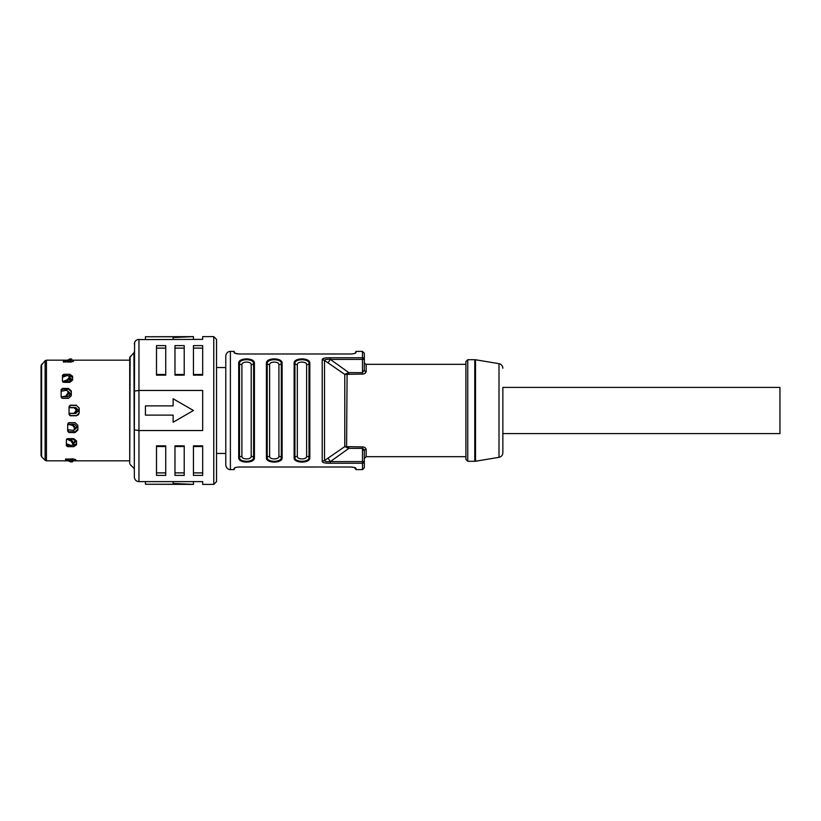 <?xml version="1.0" encoding="UTF-8"?>
<svg xmlns="http://www.w3.org/2000/svg" width="821" height="821" viewBox="0 0 821 821"><rect width="100%" height="100%" fill="white"/><g stroke="black" fill="none" stroke-linecap="round" stroke-linejoin="round"><path stroke-width="1.23" d="M62.468 376.264L63.853 374.294L69.857 374.294L69.857 375.618L68.964 375.618M66.912 375.618L62.663 375.618M69.857 375.618L72.628 377.598M61.134 390.293L62.529 388.436L68.523 388.436L68.523 389.246L61.534 389.246M68.523 389.246L71.294 391.771M79.206 408.191L76.435 405.43L69.836 405.43M79.206 412.809L78.426 414.728L76.435 415.765L79.206 412.994L79.206 408.006L76.435 405.43M72.022 360.286L70.78 360.286M67.035 360.286L63.391 360.357L63.289 361.753L70.678 362.112L73.449 361.425L73.449 360.552L70.678 360.286M41.05 378.717L41.05 455.45L41.05 365.55L45.124 360.706L45.124 460.294L46.438 460.838L46.438 360.162L67.25 360.162M62.519 398.318L68.523 398.318L71.294 395.65L71.294 390.96L68.523 388.436M62.529 388.436L61.134 389.688L61.134 396.984L62.529 398.318M63.853 374.294L62.468 375.269L62.468 381.211L63.853 382.35L69.857 382.35L72.628 380.092L72.628 376.275L69.857 374.294M64.674 360.286L63.289 361.784M69.046 406.764L70.432 405.235L76.435 405.235M70.39 415.754L76.435 415.765M69.836 415.57L76.435 415.57M69.046 414.236L70.432 415.765L69.046 414.379L69.046 406.621L70.432 405.235M130.129 356.519L129.718 463.496L129.718 357.504L133.926 352.722L134.336 469.263M134.336 477.001L134.336 429.896L138.954 430.543L138.954 390.457L202.684 390.457L202.684 430.543L138.954 430.543L138.954 481.619C136.163 481.352 134.623 479.813 134.336 477.001M134.582 342.511L134.336 429.896M138.954 481.619L202.684 481.619L202.684 484.39L213.768 484.39L213.768 336.61L202.684 336.61L202.684 339.381L137.538 339.607M202.684 375.166L202.684 345.61L193.448 345.61L193.448 375.166L202.684 375.166M184.212 375.166L184.212 345.61L174.976 345.61L174.976 375.166L184.212 375.166M165.739 375.166L165.739 345.61L156.503 345.61L156.503 375.166L165.739 375.166M213.768 336.61L216.539 339.381L216.539 481.619L213.768 484.39M156.503 374.479L165.739 374.479M165.739 348.114L156.503 348.114M174.976 374.479L184.212 374.479M184.212 348.114L174.976 348.114M193.448 374.479L202.684 374.479M202.684 348.114L193.448 348.114M145.42 484.246L193.448 484.39L173.128 483.456L173.128 484.246L145.42 484.246L145.42 481.619M193.448 484.39L193.448 481.619M173.128 483.456L173.128 481.619M134.336 391.104L138.954 390.457L138.954 339.381C136.163 339.648 134.623 341.187 134.336 343.999M173.128 398.77L193.448 410.5L173.128 422.23L173.128 415.118L145.42 415.118L145.42 405.882L173.128 405.882L173.128 398.77L193.448 410.5L173.128 422.23M184.212 475.39L184.212 445.834L174.976 445.834L174.976 475.39L184.212 475.39M193.448 445.834L193.448 475.39L202.684 475.39L202.684 445.834L193.448 445.834M156.503 445.834L156.503 475.39L165.739 475.39L165.739 445.834L156.503 445.834M174.976 472.886L184.212 472.886M184.212 446.521L174.976 446.521M202.684 446.521L193.448 446.521M193.448 472.886L202.684 472.886M156.503 472.886L165.739 472.886M165.739 446.521L156.503 446.521M145.42 339.381L145.42 336.754L173.128 336.754L173.128 337.544L193.448 336.61L193.448 339.381M145.42 336.754L193.448 336.61M173.128 337.544L173.128 339.381M41.05 369.091L41.05 451.909M76.538 443.402L73.767 445.382L73.767 446.706L76.538 444.725L76.538 440.908L73.767 438.65L67.763 438.65L66.378 439.789L66.378 445.731L67.763 446.716L66.378 444.736M73.767 446.706L67.661 446.634M77.862 425.35L75.091 422.682L69.087 422.682L67.702 424.016L67.702 431.312L69.087 432.575L75.091 432.564L77.862 430.04L77.862 425.35M72.946 460.714L75.717 460.448L75.717 459.575L72.946 458.888L65.557 459.247L65.557 460.602L69.303 460.714M66.573 445.382L70.811 445.382M72.864 445.382L73.767 445.382M67.702 430.707L69.087 432.575M68.102 431.754L75.091 431.754L75.091 432.564M77.862 429.229L75.091 431.754M65.557 459.216L66.727 460.509M69.682 379.035L69.682 381.744M69.682 392.664L69.682 395.907M77.995 409.443L77.995 411.557M67.835 391.812L70.144 393.947M61.134 396.81A3.695 1.047 -0 0 1 61.873 396.789L67.835 396.789L70.144 394.593L70.144 393.392L67.835 391.258M61.318 391.278A3.695 1.478 180 0 0 61.134 391.289L65.988 390.355L67.24 390.58L68.646 392.571L68.646 393.444L67.948 393.105L67.948 392.099M67.24 390.58L68.646 392.571M62.016 396.789L66.675 396.02L68.646 393.444M65.988 395.671L67.948 393.105M66.675 396.02L62.242 396.902M78.046 411.054L75.737 413.445L78.046 411.136L78.046 409.864L75.737 407.555L69.046 407.647M75.737 413.445L69.046 413.445M69.046 407.555L75.737 407.555M75.737 413.363L69.046 413.353M75.737 407.637L78.046 409.946M69.046 407.668L74.752 407.75L76.548 410.038L73.89 407.668M69.046 413.332L73.89 413.332L75.86 411.034L75.86 409.966M75.86 411.034L76.548 410.962L76.548 410.038M76.548 410.962L73.89 413.332M70.77 360.019L70.103 358.869L63.699 362.184M70.791 360.029L70.093 358.839L70.791 360.06M65.557 362.112L68.143 360.645L68.831 361.815L70.791 360.224M68.143 360.645L70.103 359.054M68.831 361.815L68.297 362.112M69.477 359.66L71.437 358.869L72.104 360.019M72.135 360.162L71.437 358.869M71.519 360.162L72.125 360.029M69.354 460.838L68.174 460.838M71.232 461.782L69.067 461.34M71.714 460.971L71.027 462.131M70.565 458.888L73.059 460.776L72.361 461.946L67.825 458.888M65.967 458.816L72.361 461.946M73.069 443.72L75.378 442.006L75.378 441.031L73.069 442.765M68.512 439.204L71.92 440.477L71.222 441.195L67.106 439.204L73.069 439.204L75.378 441.031M67.117 438.783L67.117 439.204A3.695 2.196 180 0 1 66.593 439.184M71.222 441.195L73.182 444.551L73.88 443.72L72.936 445.31L73.182 444.551L71.222 445.536L66.378 443.73M71.92 440.477L73.88 443.72M73.88 443.012L73.182 443.73M76.712 427.053L74.403 429.188M74.403 429.742L76.712 427.608L76.712 426.407L74.403 424.211L68.441 424.211A3.695 1.047 180 0 1 67.702 424.19M67.702 424.365L68.584 424.211M68.81 424.098L73.243 424.98L75.214 427.556L74.516 427.895L72.556 425.329L68.122 424.436M67.886 429.722A3.695 1.478 0 0 1 67.702 429.711L73.798 430.42L74.516 427.895M74.516 428.901L75.214 427.556M73.798 430.42L75.214 428.429M69.169 378.235L71.478 379.949L71.478 378.994L69.169 377.28M62.683 381.816A3.695 2.196 0 0 1 63.207 381.796L69.169 381.796L71.478 379.969M62.468 377.27L67.322 375.464L69.282 376.449L69.97 377.988L69.026 375.69L69.97 377.28M63.207 382.217L62.878 381.467L67.322 379.805L68.01 380.523L69.97 377.988M67.322 379.805L69.282 377.27M68.01 380.523L64.602 381.796M225.775 410.5L225.775 356.006C226.432 351.45 230.229 351.172 230.393 351.388L230.393 469.612C230.229 469.828 226.432 469.55 225.775 464.994L225.775 410.5M323.977 358.264L322.212 359.916C321.996 358.377 324.706 357.658 330.35 357.761L362.472 357.761L362.472 351.388L356.006 351.388L356.006 352.568C355.596 353.369 353.748 353.851 350.464 353.995L239.629 353.995C236.345 353.851 234.498 353.369 234.088 352.568L234.088 351.388L230.393 351.388M234.088 351.388L235.011 353.287L239.629 353.995M309.117 361.271L301.615 358.849L294.565 361.651M294.554 361.661L294.205 362.492M281.408 361.271L273.906 358.849L266.856 361.651M266.846 361.661L266.497 362.492M253.699 361.271L246.197 358.849L239.147 361.651M239.137 361.661L238.788 362.492M251.205 364.668A2.771 2.217 180 0 0 253.607 363.559A0.924 0.739 -0 0 1 254.407 363.19C254.869 357.484 238.244 357.484 238.706 363.19A0.924 0.739 0 0 1 239.506 363.559A2.771 2.217 180 0 0 241.908 364.668L241.908 456.332C241.6 459.75 251.513 459.75 251.205 456.332L251.205 364.668C251.513 361.25 241.6 361.25 241.908 364.668M278.914 364.668A2.771 2.217 180 0 0 281.316 363.559A0.924 0.739 -0 0 1 282.116 363.19C282.578 357.484 265.953 357.484 266.415 363.19A0.924 0.739 0 0 1 267.215 363.559A2.771 2.217 180 0 0 269.616 364.668L269.616 456.332C269.309 459.75 279.222 459.75 278.914 456.332L278.914 364.668C279.222 361.25 269.309 361.25 269.616 364.668M306.623 364.668A2.771 2.217 180 0 0 309.024 363.559A0.924 0.739 -0 0 1 309.825 363.19C310.287 357.484 293.661 357.484 294.123 363.19A0.924 0.739 0 0 1 294.924 363.559A2.771 2.217 180 0 0 297.325 364.668L297.325 456.332C297.017 459.75 306.931 459.75 306.623 456.332L306.623 364.668C306.931 361.25 297.017 361.25 297.325 364.668M234.662 353.122L234.088 352.568M249.851 353.995L251.144 353.995M249.481 353.995L278.422 353.995M324.603 353.995L338.457 353.964M356.006 352.568L355.431 353.122M355.083 353.276L356.006 351.388M294.852 459.75L302.354 462.151L309.384 459.35M309.394 459.339L309.825 457.81A0.924 0.739 180 0 1 309.024 457.441A2.771 2.217 0 0 0 306.623 456.332M267.584 460.201L275.097 462.131L281.675 459.35L282.116 457.81A0.924 0.739 180 0 1 281.316 457.441A2.771 2.217 0 0 0 278.914 456.332M239.434 459.75L246.936 462.151L253.966 459.35M253.976 459.339L254.407 457.81A0.924 0.739 180 0 1 253.607 457.441A2.771 2.217 0 0 0 251.205 456.332M241.908 456.332A2.771 2.217 0 0 0 239.506 457.441C239.075 462.551 254.038 462.551 253.607 457.441L253.607 363.559C254.038 358.449 239.075 358.449 239.506 363.559L239.506 457.441A0.924 0.739 180 0 1 238.706 457.81C238.244 463.516 254.869 463.516 254.407 457.81L254.407 363.19M269.616 456.332A2.771 2.217 0 0 0 267.215 457.441C266.784 462.551 281.747 462.551 281.316 457.441L281.316 363.559C281.747 358.449 266.784 358.449 267.215 363.559L267.215 457.441A0.924 0.739 180 0 1 266.415 457.81C265.953 463.516 282.578 463.516 282.116 457.81L282.116 363.19M297.325 456.332A2.771 2.217 0 0 0 294.924 457.441C294.493 462.551 309.455 462.551 309.024 457.441L309.024 363.559C309.455 358.449 294.493 358.449 294.924 363.559L294.924 457.441A0.924 0.739 180 0 1 294.123 457.81C293.661 463.516 310.287 463.516 309.825 457.81L309.825 363.19M362.472 351.388L364.319 353.235L364.319 370.025L362.472 372.642L362.472 374.099C364.514 374.007 365.745 373.175 366.166 371.585A1.847 1.56 0 0 1 364.319 370.025M362.574 446.901L363.272 446.963M363.631 448.974L364.319 450.975A1.847 1.56 180 0 1 366.166 449.415C365.745 447.825 364.514 446.993 362.472 446.901L362.472 469.612L364.319 467.765L364.319 450.975L362.472 448.358L348.843 448.358L344.779 446.603L362.472 446.901M348.843 446.901L348.843 448.358L330.35 461.597L364.319 461.597L364.319 467.765M362.472 374.099L347.088 374.325L346.585 447.455M322.212 461.084C321.996 462.623 324.706 463.342 330.35 463.239L330.35 461.597C326.809 461.915 324.87 461.576 324.521 460.56L324.521 360.44A4.618 3.951 0 0 0 322.212 359.916L322.212 461.084A4.618 3.951 180 0 0 324.521 460.56L344.779 446.603L344.779 374.397L324.521 360.44C324.87 359.424 326.809 359.085 330.35 359.403L330.35 357.761M346.585 373.545L347.088 374.325L344.779 374.397L348.843 372.642L330.35 359.403L364.319 359.403A1.847 1.652 0 0 0 362.472 357.761L362.472 372.642L348.843 372.642L348.843 374.099M364.74 373.524L366.166 371.585L366.166 364.319C364.483 363.364 363.867 362.749 364.319 362.472M465.918 410.5L465.918 361.548L467.765 359.701L467.765 461.299L465.918 459.452L465.918 410.5M502.863 387.409L502.863 452.771L502.863 433.591L779.95 433.591L779.95 387.409L502.863 387.409M235.011 467.724L234.088 469.612L234.088 468.432C234.498 467.631 236.345 467.149 239.629 467.005L350.464 467.005C353.748 467.149 355.596 467.631 356.006 468.432L355.842 468.144M362.472 469.612L356.006 469.612L355.431 467.878M356.006 469.612L354.344 467.477M354.292 467.457L350.464 467.005M348.484 467.005L345.313 467.005M241.559 467.005L242.534 467.005M245.9 467.005L249.091 467.005M252.55 467.005L253.515 467.005M260.319 467.005L257.147 467.005M264.188 467.005L267.359 467.036M271.217 467.005L274.399 467.005M277.231 467.005L280.484 467.005M285.431 467.005L288.797 467.005M294.37 467.005L291.127 467.005M298.844 467.005L302.025 467.005M312.124 467.005L307.341 467.005M320.785 467.005L317.553 467.005M325.27 467.005L328.441 467.005M330.689 467.036L334.147 467.005M339.535 467.005L342.85 467.005M234.088 468.432L234.662 467.878M41.05 455.45L41.594 456.763L41.594 364.237M70.678 360.44L70.678 362.112M72.946 458.888L72.946 460.56M61.873 391.155L61.873 389.246M61.873 398.164L61.873 396.789M69.785 415.539L69.785 413.445M69.785 407.555L69.785 405.461M71.099 459.185L70.401 460.355M67.117 445.382L67.117 444.007M68.441 424.211L68.441 422.836M73.243 424.98L72.556 425.329M68.441 431.754L68.441 429.845M63.207 376.993L63.207 375.618M238.706 363.19L238.706 457.81M266.415 363.19L266.415 457.81M294.123 363.19L294.123 457.81M465.918 456.681L366.166 456.681L366.166 449.415M328.041 458.21L330.35 461.597M330.35 463.239L362.472 463.239A1.847 1.652 180 0 0 364.319 461.597M330.35 359.403L328.041 362.79M475.533 359.762L499.004 363.672L499.004 457.328L475.533 461.238L475.533 359.762L474.774 359.701L474.774 461.299L467.765 461.299M70.791 360.162L129.718 360.162M45.124 360.706L46.438 360.162M130.129 464.481L133.926 468.278M133.926 352.722L134.336 351.737M41.594 456.763L45.124 460.294M46.438 460.838L69.518 460.838M73.059 460.838L129.718 460.838M216.539 367.551L225.775 367.551M283.04 353.964L292.276 353.964M296.894 353.964L306.13 353.964M310.749 353.964L319.985 353.964M366.166 456.681L364.319 458.529M465.918 364.319L366.166 364.319M474.774 359.701L467.765 359.701M499.004 363.672C501.395 364.257 502.688 365.776 502.863 368.229M499.004 457.328C501.395 456.743 502.688 455.224 502.863 452.771M475.533 461.238L474.774 461.299M234.088 469.612L230.393 469.612M253.032 467.036L249.522 467.036M245.458 467.036L242.041 467.036M315.438 467.036L304.016 467.036M216.539 453.449L225.775 453.449"/></g></svg>
